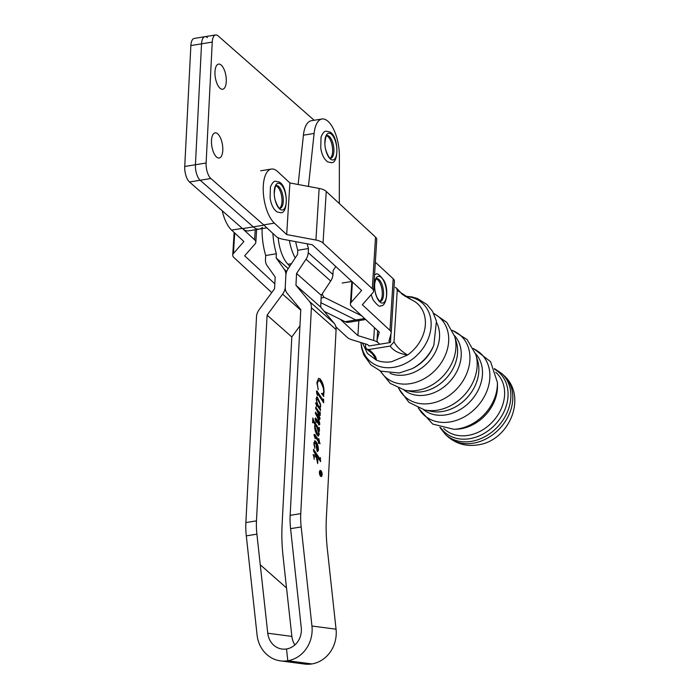 <?xml version="1.0" encoding="UTF-8"?>
<svg xmlns="http://www.w3.org/2000/svg" width="699" height="699" viewBox="0 0 699 699"><rect width="100%" height="100%" fill="white"/><g stroke="black" fill="none" stroke-linecap="round" stroke-linejoin="round"><path stroke-width="1.05" d="M280.482 209.578A13.534 5.697 80.7 0 0 286.267 200.097A13.534 5.697 80.7 0 0 280.002 183.706A13.534 5.697 80.7 0 0 274.218 193.186A13.534 5.697 80.7 0 0 280.482 209.578M275.939 185.855A11.542 4.858 -99.3 0 1 276.655 186.161A11.542 4.858 -99.3 0 1 281.776 197.214A11.542 4.858 -99.3 0 1 279.583 208.241M361.767 315.887L324.406 297.416A5.173 2.176 -99.3 0 1 323.838 296.996A5.173 2.176 -99.3 0 1 322.283 293.763M295.249 257.922A27.069 11.394 -99.3 0 1 289.43 240.491A27.069 11.394 -99.3 0 0 295.249 257.922M324.24 311.387L345.123 321.706A27.069 11.394 -99.3 0 0 348.548 322.309L359.234 320.57A27.069 11.394 -99.3 0 1 355.808 319.959L320.876 302.702L355.808 319.959L364.625 318.526M289.805 266.153L287.962 264.283A27.069 11.394 -99.3 0 1 278.167 237.747M365.691 319.513L359.234 320.57A27.069 11.394 -99.3 0 1 355.808 319.959L345.123 321.706M217.73 133.867A12.739 5.365 -99.3 0 1 222.763 147.559A12.739 5.365 -99.3 0 1 219.189 158.026A12.739 5.365 -99.3 0 1 216.55 157.039A12.739 5.365 -99.3 0 1 211.517 143.347A12.739 5.365 -99.3 0 1 215.091 132.88A12.739 5.365 -99.3 0 1 217.73 133.867M221.207 65.086A12.739 5.365 -99.3 0 1 226.249 78.777A12.739 5.365 -99.3 0 1 222.675 89.245A12.739 5.365 -99.3 0 1 220.036 88.257A12.739 5.365 -99.3 0 1 214.995 74.566A12.739 5.365 -99.3 0 1 218.577 64.098A12.739 5.365 -99.3 0 1 221.207 65.086M262.422 227.367A28.659 12.066 -99.3 0 1 259.198 229.106A28.659 12.066 -99.3 0 1 253.274 226.887L200.167 180.246A11.944 5.024 -99.3 0 1 195.423 164.737L206.118 162.998L212.243 42.089A11.944 5.024 80.7 0 1 215.615 34.95A11.944 5.024 80.7 0 1 218.088 35.876L314.166 120.272M206.118 162.998A11.944 5.024 80.7 0 0 210.862 178.507L189.481 181.985A11.944 5.024 -99.3 0 1 184.737 166.484L190.862 45.575A11.944 5.024 -99.3 0 1 194.235 38.436L204.921 36.689A11.944 5.024 80.7 0 0 201.548 43.827A11.944 5.024 -99.3 0 1 204.921 36.689A11.944 5.024 80.7 0 1 207.393 37.615M263.785 224.991L210.862 178.507M184.737 166.484L195.423 164.737L201.548 43.827L190.862 45.575M266.878 227.857L248.512 230.853A28.659 12.066 -99.3 0 1 242.579 228.634L189.481 181.985M259.198 229.106A28.659 12.066 -99.3 0 1 253.274 226.887L200.167 180.246A11.944 5.024 80.7 0 1 195.423 164.737L201.548 43.827L212.243 42.089M377.277 298.29A13.534 5.697 80.7 0 0 385.612 299.915A13.534 5.697 80.7 0 0 383.795 281.05A13.534 5.697 80.7 0 0 375.459 279.425A13.534 5.697 80.7 0 0 377.277 298.29M376.228 278.884A11.542 4.858 -99.3 0 1 379.933 282.877A11.542 4.858 -99.3 0 1 379.88 301.269M497.382 382.37L497.478 385.28A38.41 30.642 132.8 0 1 496.561 394.533A38.41 30.642 132.8 0 1 465.91 427.578A38.41 30.642 132.8 0 1 460.886 428.767A38.41 30.642 132.8 0 1 456.753 429.186L453.843 429.308A41.066 32.766 132.8 0 0 458.256 428.854A41.066 32.766 132.8 0 0 497.382 382.37L490.576 361.68L473.398 348.443M433.834 345.227L433.197 346.721A35.378 28.222 132.8 0 1 413.476 367.98L412.034 368.731A39.109 31.202 132.8 0 0 433.834 345.227L436.438 321.138L432.585 311.396L427.124 304.642L417.583 298.595L412.192 296.961L404.931 296.201M365.664 343.995L365.498 346.547L366.521 349.019L368.854 349.544C373.991 353.694 376.49 357.215 376.35 360.116C381.034 362.056 386.145 362.58 391.693 361.698L407.552 355.022A35.378 28.222 -47.2 0 0 411.86 299.958L397.233 290.295L396.621 288.233L395.311 287.376M366.521 349.019C373.161 354.376 371.457 352.82 373.712 355.712L376.35 360.116L367.412 353.414L362.563 343.043M368.854 349.544L390.199 346.066L394.009 341.898L397.233 290.295M358.832 320.631L357.897 335.599L373.65 340.448A11.944 5.155 -176.4 0 1 378.264 342.833L379.758 344.223L378.264 342.833A11.944 5.155 3.6 0 1 377.032 340.352A11.944 5.155 3.6 0 1 377.111 339.88L379.277 332.121L351.649 306.494A11.944 5.155 3.6 0 1 350.417 304.004A11.944 5.155 3.6 0 1 351.134 302.414L361.61 290.469L312.339 244.772L283.095 239.303A11.944 5.155 3.6 0 1 275.983 236.306L263.672 224.886L274.366 223.138L286.677 234.567L315.922 240.028A11.944 5.155 3.6 0 1 323.034 243.034L372.305 288.731A11.944 5.155 3.6 0 1 373.528 291.221A11.944 5.155 3.6 0 1 372.82 292.811L362.344 304.747L389.963 330.374A11.944 5.155 3.6 0 1 391.195 332.864A11.944 5.155 3.6 0 1 391.117 333.327L388.95 341.095L390.444 342.484L390.986 333.79M390.444 342.484L369.063 345.961L367.569 344.581L351.815 339.731A11.944 5.155 -176.4 0 1 347.202 337.346L335.878 326.835M394.009 341.898C396.569 346.713 401.086 351.081 407.552 355.022C399.024 353.659 393.24 350.671 390.199 346.066M396.621 288.233L402.336 294.384L410.086 299.076M320.448 476.08A2.665 1.118 80.7 0 0 320.841 476.176A2.665 1.118 80.7 0 0 321.007 476.106M320.64 475.905A2.665 1.118 80.7 0 0 321.191 476.115A2.665 1.118 80.7 0 0 321.942 473.931A2.665 1.118 80.7 0 0 320.893 471.074A2.665 1.118 80.7 0 0 320.334 470.864A2.665 1.118 80.7 0 0 319.592 473.048A2.665 1.118 80.7 0 0 320.64 475.905M320.911 470.715A3.058 1.284 80.7 0 0 320.273 470.471A3.058 1.284 80.7 0 0 319.417 472.978A3.058 1.284 80.7 0 0 320.623 476.264A3.058 1.284 80.7 0 0 321.26 476.508A3.058 1.284 80.7 0 0 322.117 474.001A3.058 1.284 80.7 0 0 320.911 470.715M320.727 470.951A3.058 1.284 80.7 0 0 320.553 470.768A3.058 1.284 80.7 0 0 320.098 470.532M313.344 454.761L315.834 455.495L313.51 450.75L313.58 449.291L320.037 459.094L320.325 457.557L320.631 461.646L315.765 454.201L317.241 459.374L317.905 458.885L317.661 463.542L316.263 457.085L313.886 456.386L314.253 459.339L313.414 454.743M316.883 459.426L317.442 459.75L317.696 458.963M313.554 449.85L319.495 458.928L320.334 458.465M320.125 443.673L318.77 442.109L318.394 443.454L318.482 441.672L314.786 436.027L315.17 438.745L314.218 434.961L314.751 434.411L318.569 440.003L318.831 438.666L319.827 443.716M314.786 436.027L314.332 436.193M314.218 434.961L314.751 434.411L318.569 440.003M320.125 411.868L320.247 415.494L317.984 412.148L320.072 418.946L319.408 419.653L317.486 416.814L319.53 422.257L319.793 424.372L319.032 424.931L315.765 419.933L316.079 422.502L315.074 418.509L315.52 417.993L319.242 423L317.363 417.093L315.432 413.572L315.502 412.122L319.522 417.609L317.46 411.493L315.686 408.548L315.765 407.098L319.618 412.96L319.95 411.894M319.53 422.257L319.793 424.372L319.032 424.931M315.765 419.933L315.24 420.134M315.074 418.509L315.52 417.993L318.753 422.991M318.394 423.044L319.155 423.253M315.476 412.681L318.866 417.845L319.522 417.609M315.738 407.657L319.26 413.013L319.959 412.454M323.558 399.042L323.672 402.781L317.163 392.829L317.451 395.582L316.603 392.873L316.935 390.916L323.043 400.212L323.366 399.068M317.163 392.829L316.647 393.083M316.472 391.501L316.595 390.968M316.577 390.968L322.693 400.274L323.357 399.636M300.745 513.616L311.396 307.787L336.097 329.596L326.372 517.636A95.527 40.219 80.7 0 0 327.394 549.58L336.053 629.187L311.946 626.024L301.173 526.932A39.799 16.759 -99.3 0 1 300.745 513.616L290.155 515.346L300.788 309.64L287.219 293.388A11.944 9.629 131.4 0 1 285.262 287.027L285.865 275.231A11.944 9.629 131.4 0 1 288.093 268.739L297.547 254.462L297.757 250.286A38.611 16.252 -99.3 0 1 295.694 241.662M323.803 396.333L321.488 393.45L322.903 393.825L323.733 391.772L323.392 388.032L321.706 383.594L319.766 381.007L318.569 380.501L317.294 383.41L318.202 389.71L316.944 382.344L318.613 378.36L319.985 378.884C322.65 381.872 323.995 386.259 324.021 392.052L323.532 396.377M320.387 408.775L320.509 410.496L316.472 404.319L316.761 406.503L315.869 403.14L316.332 402.711L317.398 404.179L316.123 398.238L317.398 397.189L320.395 403.865L320.701 406.722L319.81 407.884L320.387 408.775L320.107 409.876M316.472 404.319L315.983 404.354M315.869 403.14L316.332 402.711L316.97 403.515M316.752 396.918L317.398 397.189L320.395 403.865M320.151 407.919L319.46 407.945L320.037 408.836M313.239 421.785L312.593 422.808L312.846 417.958L313.886 421.13L318.281 427.849L318.796 428.557L319.321 427.508L319.434 431.187L318.263 429.387L319.26 434.568L317.827 435.809C315.878 433.59 314.821 430.374 314.672 426.154L315.031 424.45L313.239 421.785L312.645 421.82M318.508 436.097L317.827 435.809M312.759 419.697L318.438 428.618L319.12 428.172M315.529 443.026L314.358 444.249L314.821 448.391L313.816 442.738L315.502 441.104C317.346 443.14 318.333 446.154 318.456 450.139L317.599 451.571L316.804 450.173L315.939 443.384L314.856 442.895M314.725 440.807L315.502 441.104L317.888 447.334M336.053 629.187A30.651 27.576 -82.5 0 1 311.903 663.936L287.805 660.765L286.52 648.978A18.707 16.837 -82.5 0 0 301.26 627.763L290.583 528.654A39.799 16.759 -99.3 0 1 290.155 515.346M307.202 243.811A38.611 16.252 80.7 0 0 308.451 248.538L308.233 252.715A11.944 9.629 131.4 0 1 306.005 259.215L296.559 273.492L295.948 285.288L309.43 301.426A11.944 9.629 131.4 0 1 311.396 307.787M308.451 248.538L297.757 250.286M298.15 184.501L303.418 135.195A28.659 12.066 -99.3 0 1 311.3 120.744L321.986 118.996A28.659 12.066 80.7 0 0 314.104 133.448L308.442 186.423M339.312 203.54L339.373 155.755A28.659 12.066 80.7 0 0 321.986 118.996M336.097 329.596A11.944 9.629 -48.6 0 0 334.131 323.235L320.658 307.097L321.26 295.301L330.706 281.024A11.944 9.629 -48.6 0 0 332.934 274.524L333.152 270.347A38.611 16.252 80.7 0 0 335.677 266.424M311.946 626.024A30.651 27.576 97.5 0 1 287.805 660.765L286.52 648.978A18.707 16.837 97.5 0 1 282.073 649.048A18.707 16.837 97.5 0 1 267.761 633.224L256.891 534.15A39.799 16.759 -99.3 0 1 256.472 520.842L267.105 315.135L282.597 294.139A11.944 9.629 -48.6 0 0 285.262 287.027L285.865 275.231A11.944 9.629 -48.6 0 0 284.283 269.36L276.166 257.948L276.376 253.772A38.611 16.252 -99.3 0 1 272.898 233.449M295.948 285.288L320.658 307.097M296.559 273.492L321.26 295.301M321.496 393.38L322.125 393.546M321.767 393.607L322.711 393.817M318.403 380.544L317.294 383.41M316.944 383.471L316.927 383.908M318.447 378.404L319.985 378.884M319.626 378.945L323.506 388.574M323.663 392.113L323.567 394.987M323.209 395.049L323.445 396.385M323.235 400.204L323.296 402.205M322.693 400.274L323.008 399.688L322.693 400.274M315.511 403.192L315.974 402.773M316.612 403.576L317.398 404.179M316.586 396.98L317.04 397.25M320.037 403.926L317.477 399.155L316.9 399.068M319.46 407.945L320.701 406.722M317.302 404.197L319.67 407.43L320.413 406.451L320.177 404.634M317.11 403.332L319.146 407.176L320.055 406.512M317.128 399.216L316.298 400.344M316.298 399.854L317.337 403.297M317.477 399.155L316.656 399.793M319.81 412.96L319.871 414.935M319.522 417.251L319.967 417.609M319.609 417.67L320.072 418.946M319.714 419.007L319.05 419.715M319.434 424.433L318.674 424.992M319.26 413.013L319.6 412.515L319.26 413.013M318.997 428.601L319.059 430.61M318.823 432.952L319.26 434.568M318.91 434.629L318.333 436.097M314.777 428.461L317.547 434.044L318.386 434.201L317.896 433.983L318.814 433.336L316.918 427.342L315.45 425.097L314.961 426.608L317.547 434.044L318.456 433.397M315.45 425.097L314.602 426.67M313.868 435.023L314.393 434.463M318.578 439.828L319.644 443.446M315.17 443.079L314.358 444.249M314 444.311L314.008 445.219M314.533 440.859L315.144 441.165M318.097 450.2L317.241 451.633M316.035 446.478L317.302 450.208L318.185 449.536L316.228 443.716L316.394 446.425L317.652 450.156L318.185 449.536M320.186 459.086L320.256 461.069M315.765 455.503L316.21 457.076M317.093 459.811L317.337 459.025L317.093 459.811M317.171 459.837L317.398 461.742M312.995 454.813L315.834 455.495M319.679 459.147L319.976 458.527L319.679 459.147M321.077 476.508A3.058 1.284 80.7 0 0 321.54 475.905M320.168 470.925A2.665 1.118 80.7 0 0 319.985 470.916A2.665 1.118 80.7 0 0 319.635 471.126M321.505 474.717L320.972 473.109L321.182 475.198L321.505 474.717L321.016 475.233M320.824 475.259L321.147 474.778M319.932 473.171L320.815 473.136M321.339 474.778L320.806 475.582M320.02 471.537L321.732 474.001L321.627 475.503L320.762 473.485L319.915 473.529L320.789 473.083L320.02 471.537M280.517 660.887A30.651 27.576 -82.5 0 0 287.805 660.765L311.903 663.936A30.651 27.576 97.5 0 1 304.624 664.05L280.517 660.887A30.651 27.576 -82.5 0 1 257.075 634.972L246.301 535.88A39.799 16.759 -99.3 0 1 245.873 522.564L256.516 316.734A11.944 9.629 -48.6 0 1 259.172 309.622L274.567 288.766L275.179 276.979L267.062 265.568A11.944 9.629 -48.6 0 1 265.471 259.687L265.69 255.511L276.376 253.772M262.125 228.634A38.611 16.252 80.7 0 0 265.69 255.511M299.95 325.909L291.806 336.935L282.09 524.853A95.527 40.219 80.7 0 0 283.112 556.797L286.494 587.92M294.873 644.915A18.707 16.837 97.5 0 1 291.867 636.396L286.538 587.955L260.238 564.757M276.166 257.948L288.206 268.573M267.105 315.135L291.806 336.935M331.116 159.521A13.534 5.697 80.7 0 0 336.901 150.04A13.534 5.697 80.7 0 0 330.636 133.649A13.534 5.697 80.7 0 0 324.852 143.129A13.534 5.697 80.7 0 0 331.116 159.521M326.573 135.798A11.542 4.858 -99.3 0 1 327.289 136.104A11.542 4.858 -99.3 0 1 332.409 147.157A11.542 4.858 -99.3 0 1 330.216 158.184M242.282 228.372L231.596 230.111A28.659 12.066 -99.3 0 1 222.177 210.714M231.596 230.111L243.907 241.531L233.44 253.475A11.944 5.155 -176.4 0 0 232.723 255.065A11.944 5.155 -176.4 0 0 233.955 257.555L271.736 292.601M357.897 335.599L340.396 319.373M274.829 283.803L244.65 255.808L255.118 243.864A11.944 5.155 -176.4 0 0 255.834 242.282A11.944 5.155 -176.4 0 0 254.602 239.792L242.439 228.503M274.366 223.138A28.659 12.066 -99.3 0 1 263.305 185.585A28.659 12.066 -99.3 0 1 271.361 169.053A28.659 12.066 -99.3 0 1 277.582 171.535L289.902 182.963L319.146 188.424A11.944 5.155 3.6 0 1 326.258 191.43L375.52 237.127A11.944 5.155 3.6 0 1 376.752 239.617L373.528 291.221M286.677 234.567L289.902 182.963M375.346 262.212L393.188 278.77A11.944 5.155 3.6 0 1 394.419 281.26L391.195 332.864M279.993 208.381A11.542 4.858 80.7 0 0 283.174 198.079A11.542 4.858 80.7 0 0 277.931 185.951A11.542 4.858 80.7 0 0 276.28 185.593C276.708 186.039 275.371 183.243 274.314 192.88C273.728 201.129 279.783 209.866 279.574 208.232L279.993 208.381M321.129 297.957L324.406 297.416M287.962 264.283L291.413 263.715M263.951 225.148L242.579 228.634M380.282 301.409A11.542 4.858 80.7 0 0 383.541 294.48A11.542 4.858 80.7 0 0 381.208 282.667A11.542 4.858 80.7 0 0 376.569 278.621C376.403 279.792 376.822 275.817 374.821 282.833C374.245 288.023 375.04 293.021 377.215 297.826C381.392 303.978 379.295 300.151 380.081 301.365L380.282 301.409M495.722 372.296A38.288 30.546 132.8 0 1 501.253 408.697A38.288 30.546 132.8 0 1 468.147 435.381A38.288 30.546 132.8 0 1 443.673 428.417M475.538 353.633A38.305 30.555 132.8 0 1 478.422 389.666A38.305 30.555 132.8 0 1 445.997 414.857A38.305 30.555 132.8 0 1 423.55 409.693M454.411 335.537A37.187 29.664 132.8 0 1 457.312 370.54A37.187 29.664 132.8 0 1 425.805 395.057A37.187 29.664 132.8 0 1 403.917 389.972M436.788 322.955A35.859 28.607 132.8 0 1 405.42 374.882A35.859 28.607 132.8 0 1 390.051 373.345M494.7 369.343A40.385 32.215 132.8 0 1 505.604 407.832A40.385 32.215 132.8 0 1 469.597 438.719A40.385 32.215 132.8 0 1 440.65 427.613M494.376 368.548L501.865 373.607A41.486 33.098 132.8 0 1 506.976 412.952A41.486 33.098 132.8 0 1 471.318 441.375A41.486 33.098 132.8 0 1 445.438 434.446L447.395 436.255C456.001 443.778 466.067 446.67 477.6 444.913C509.038 441.244 528.068 396.717 503.822 375.415A41.486 33.098 132.8 0 1 508.933 414.769A41.486 33.098 132.8 0 1 473.275 443.192A41.486 33.098 132.8 0 1 447.395 436.255M473.564 348.775A41.853 33.395 132.8 0 1 487.858 388.391A41.853 33.395 132.8 0 1 449.999 421.951A41.853 33.395 132.8 0 1 418.552 408.085M475.862 354.655L477.653 360.728A38.13 30.415 132.8 0 1 442.537 411.475A38.13 30.415 132.8 0 1 430.785 411.265L424.59 409.929A41.704 33.272 132.8 0 0 437.443 410.164A41.704 33.272 132.8 0 0 475.862 354.655L467.081 339.539L452.253 330.295M452.358 330.496A41.363 33.002 132.8 0 1 468.216 369.378A41.363 33.002 132.8 0 1 430.54 403.428A41.363 33.002 132.8 0 1 398.736 388.312M454.682 336.437L456.456 342.466A37.021 29.533 132.8 0 1 422.345 391.693A37.021 29.533 132.8 0 1 410.977 391.492L404.835 390.182A40.577 32.372 132.8 0 0 417.294 390.392A40.577 32.372 132.8 0 0 454.682 336.437L446.836 322.396L433.625 313.266M433.834 313.685A40.236 32.102 132.8 0 1 446.591 351.885A40.236 32.102 132.8 0 1 410.365 383.646A40.236 32.102 132.8 0 1 380.579 371.099M405.306 296.428A39.109 31.202 132.8 0 1 430.68 329.963A39.109 31.202 132.8 0 1 393.878 367.281A39.109 31.202 132.8 0 1 361.095 342.589M301.173 526.932L290.583 528.654M314.104 133.448L303.418 135.195M309.43 301.426L334.131 323.235M306.005 259.215L330.706 281.024M308.233 252.715L332.934 274.524M246.301 535.88L256.891 534.15M245.873 522.564L256.472 520.842M284.283 269.36L286.686 271.483M282.597 294.139L300.762 310.173M267.761 633.224L291.867 636.396M330.627 158.323A11.542 4.858 80.7 0 0 333.807 148.022A11.542 4.858 80.7 0 0 328.565 135.894A11.542 4.858 80.7 0 0 326.914 135.536C327.333 135.982 326.005 133.186 324.948 142.823C324.362 151.071 330.417 159.809 330.208 158.175L330.627 158.323M233.44 253.475L234.715 233.003M373.65 340.448L374.454 327.648M254.602 239.792L255.231 229.753M315.922 240.028L319.146 188.424M323.034 243.034L326.258 191.43M372.305 288.731L375.52 237.127M389.963 330.374L393.188 278.77M377.111 339.88L377.687 330.644M351.134 302.414L352.41 281.942M280.666 212.706C288.547 213.894 288.18 185.82 279.05 181.985L275.546 181.277C273.877 181.006 272.156 182.955 270.399 187.122L270.12 198.271C271.256 204.964 273.606 209.543 277.162 211.998L280.666 212.706M215.615 34.95L204.921 36.689M371.152 294.707L373.004 299.696C377.172 305.288 379.819 307.298 380.955 305.734C386.25 306.756 389.413 289.491 383.795 280.343C379.609 274.751 376.953 272.732 375.835 274.305L374.559 274.698M351.833 281.444L342.143 283.025M439.828 427.351L445.438 434.446M418.212 407.945L432.698 424.075L453.843 429.308M398.526 388.225L408.854 402.309L424.59 409.929M380.142 370.916L390.243 383.41L404.835 390.182M360.911 342.527L361.671 348.382L363.829 354.978L370.959 364.992L380.772 371.169L399.347 372.986L412.034 368.731M501.865 373.607L503.822 375.415M331.3 162.649C339.172 163.837 338.814 135.763 329.683 131.928L326.18 131.22C324.511 130.949 322.789 132.897 321.033 137.065L320.754 148.214C321.889 154.907 324.24 159.486 327.796 161.941L331.3 162.649M232.723 255.065L234.139 232.461M255.834 242.282L256.629 229.525M377.032 340.352L377.643 330.601M350.417 304.004L351.833 281.409M260.666 170.801L271.361 169.053"/></g></svg>
